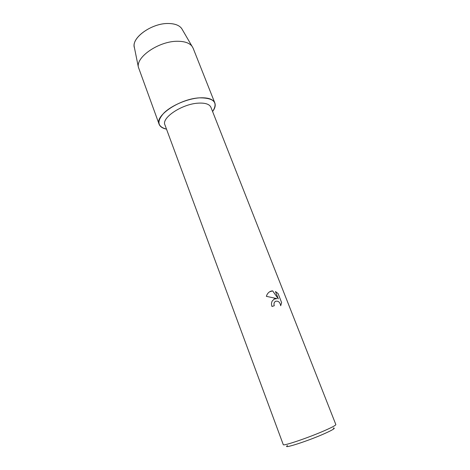 <?xml version="1.0" encoding="UTF-8"?>
<svg xmlns="http://www.w3.org/2000/svg" width="470" height="470" viewBox="0 0 470 470"><rect width="100%" height="100%" fill="white"/><g stroke="black" fill="none" stroke-linecap="round" stroke-linejoin="round"><path stroke-width="0.7" d="M181.679 28.517C179.293 25.304 174.922 23.629 168.56 23.5C152.515 22.965 132.223 36.942 134.214 46.642L134.479 47.94C130.59 38.364 151.599 22.907 168.56 23.5C175.727 23.682 180.321 25.738 182.348 29.663L193.1 48.122L214.837 102.977C215.748 105.468 214.996 108.317 212.593 111.537C218.344 102.448 214.026 97.883 199.638 97.842C208.051 97.449 213.121 99.158 214.837 102.977M198.311 103.142C205.296 102.771 209.503 104.164 210.93 107.313L335.839 424.557C335.903 425.233 332.449 427.124 325.475 430.226C309.383 437.411 282.64 446.477 283.263 444.632L164.929 124.879C161.228 117.841 182.184 103.894 198.311 103.142M274.233 305.753L273.934 303.961L274.321 302.486L273.951 303.949L274.251 305.747L271.977 306.469C271.278 304.507 271.355 302.698 272.206 301.041L274.415 298.891L276.936 298.609L266.343 296.335L267.083 294.531C268.159 292.681 269.586 291.517 271.36 291.042L272.659 290.871L278.328 298.885L275.461 291.535L278.087 293.556L281.63 302.621L280.69 305.735C279.997 302.093 278.222 300.624 275.367 301.346L274.339 302.474L275.367 301.346M287.493 445.548C281.154 449.643 308.044 441.036 324.952 433.422C333.177 429.703 335.956 427.912 333.295 428.058M280.69 305.717L281.63 302.621L278.087 293.556M273.963 299.132L276.936 298.609M278.07 293.568L275.467 291.559M278.328 298.885L272.641 290.883L269.586 291.811M166.509 129.133C157.38 126.718 156.522 121.336 163.936 112.988C171.615 105.386 187.565 98.6 199.638 97.842C180.045 98.647 154.589 115.691 159.124 124.25C160.106 126.712 162.567 128.339 166.509 129.133M159.124 124.25L138.339 67.04C136.165 56.641 159.43 40.984 177.554 41.272C184.733 41.295 189.616 43.029 192.201 46.471M134.214 46.642L138.339 67.04"/></g></svg>
